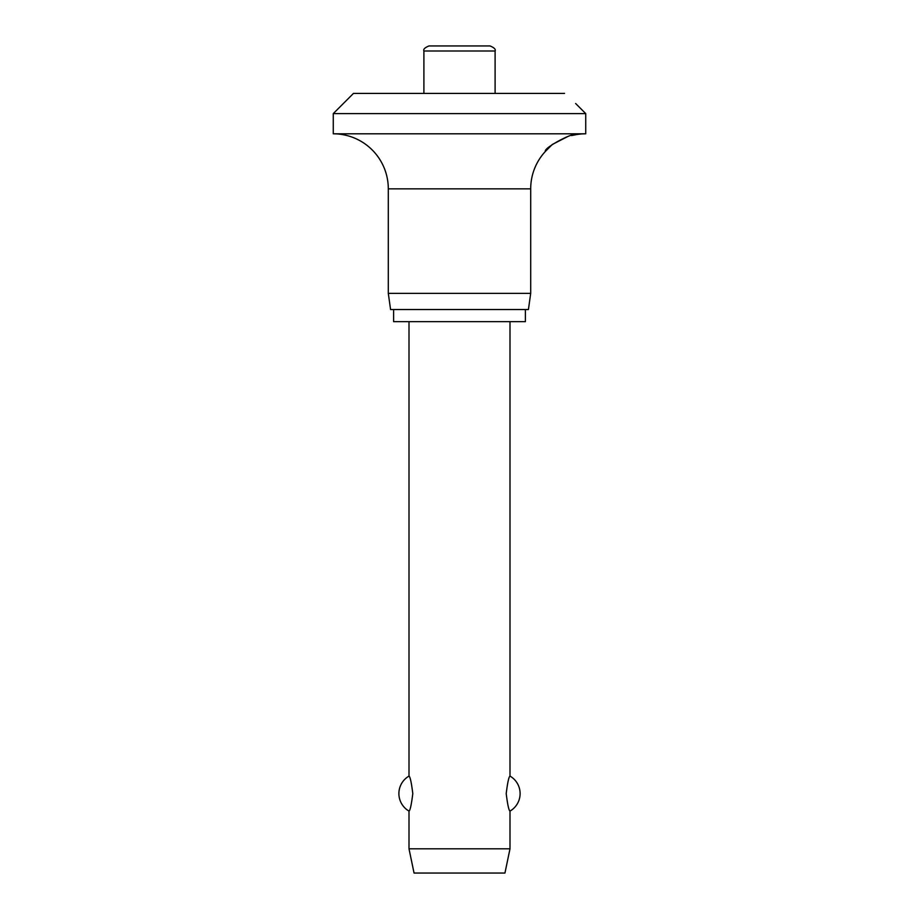<?xml version="1.0" encoding="UTF-8"?>
<svg xmlns="http://www.w3.org/2000/svg" width="919" height="919" viewBox="0 0 919 919"><rect width="100%" height="100%" fill="white"/><g stroke="black" fill="none" stroke-linecap="round" stroke-linejoin="round"><path stroke-width="1.38" d="M575.639 103.514L585.736 113.611L333.264 113.611L353.459 93.416L564.53 93.416M564.45 93.336C578.568 106.282 578.568 106.282 564.45 93.336M567.62 136.598L552.285 144.49L545.346 151.463C543.37 147.775 574.524 131.704 575.639 134.748A55.037 55.037 0 0 1 585.736 133.806L585.736 113.611M333.264 113.611L333.264 133.806A55.037 55.037 0 0 1 388.3 188.855L388.3 293.368L390.575 309.531L528.425 309.531L530.7 293.368L530.7 188.855A55.037 55.037 0 0 1 545.346 151.463M575.639 134.748L571.515 135.552M393.608 309.531L393.608 321.65L525.392 321.65L525.392 309.531M423.9 93.416L423.9 51.004C423.108 49.339 424.796 47.662 428.955 45.95L490.045 45.95C494.204 47.662 495.892 49.339 495.1 51.004L495.1 93.416M409.001 321.65L409.001 776.096C410.173 776.773 411.436 782.609 412.792 793.591C411.436 804.584 410.173 810.409 409.001 811.086L409.001 848.811L414.055 873.05L504.945 873.05L509.999 848.811L509.999 811.086C508.827 810.409 507.564 804.584 506.208 793.591C507.564 782.609 508.827 776.773 509.999 776.096L509.999 321.65M409.001 848.811L509.999 848.811M388.3 293.368L530.7 293.368M333.264 133.806L585.736 133.806M423.9 51.004L495.1 51.004M388.3 188.855L530.7 188.855M509.999 811.086A20.195 20.195 0 0 0 509.999 776.096M409.001 776.096A20.195 20.195 0 0 0 409.001 811.086"/></g></svg>
